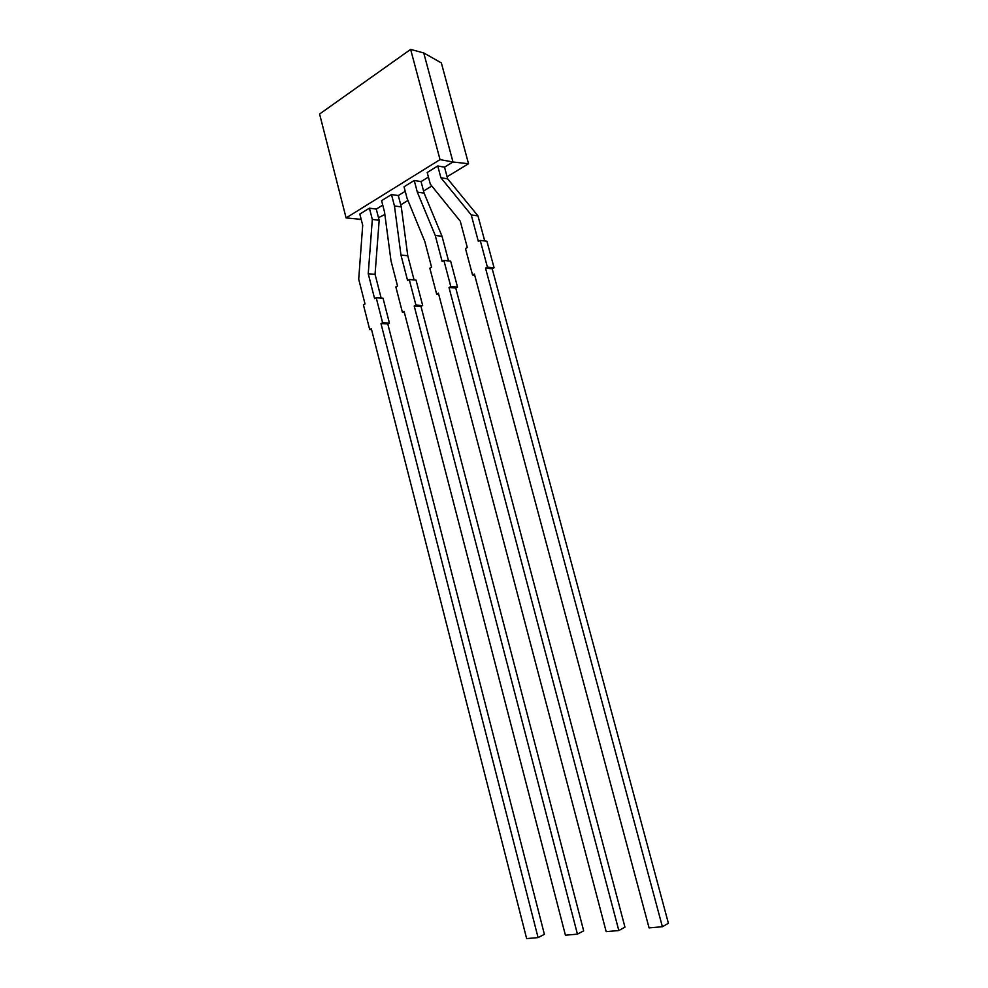 <?xml version="1.0" encoding="UTF-8"?>
<svg xmlns="http://www.w3.org/2000/svg" width="988" height="988" viewBox="0 0 988 988"><rect width="100%" height="100%" fill="white"/><g stroke="black" fill="none" stroke-linecap="round" stroke-linejoin="round"><path stroke-width="1.48" d="M437.746 165.972L440.883 177.729L471.251 214.927L478.365 241.455L480.23 240.43L487.405 267.143L485.528 268.131L662.38 926.732L649.067 927.893L474.388 274.047L472.548 275.022L465.484 248.556L467.312 247.543L460.272 221.201L430.311 184.163L427.211 172.48L437.746 165.972L444.538 167.182L447.663 178.865L477.97 215.866L484.725 240.961M440.031 159.611L410.638 49.4L319.593 114.015L346.096 217.928L440.031 159.611L452.986 161.995L444.538 167.182M346.096 217.928L361.188 219.373M360.953 218.484L359.187 219.558M369.413 208.159L372.315 219.422L368.24 273.762L374.6 298.623L376.206 297.746L382.615 322.767L380.998 323.632L538.077 937.6L526.641 938.6L371.327 328.757L369.722 329.609L363.411 304.798L365.004 303.921L358.706 279.209L362.707 225.276L359.83 214.075L369.413 208.159L376.267 209.086L379.17 220.287L375.057 274.331L381.146 298.055M382.751 205.109L376.267 209.086M391.483 194.537L394.459 205.961L400.967 255.065L407.575 280.469L409.254 279.53L415.911 305.094L414.207 305.996L577.437 934.154L565.42 935.204L404.08 311.368L402.4 312.257L395.855 286.915L397.522 286.001L390.989 260.77L384.53 212L381.59 200.65L391.483 194.537L398.312 195.55L401.289 206.912L407.772 255.744L414.071 279.913M405.228 191.314L398.312 195.55M414.244 180.483L417.294 192.067L435.263 235.477L442.118 261.425L443.896 260.449L450.8 286.569L449.009 287.52L618.821 930.535L606.187 931.647L438.4 293.152L436.647 294.091L429.842 268.193L431.583 267.229L424.803 241.455L407.056 198.304L404.043 186.781L414.244 180.483L421.061 181.594L424.111 193.117L442.031 236.28L448.552 260.906M428.421 177.062L421.061 181.594M410.638 49.4L423.753 52.944L441.352 62.923L468.534 163.736L447.095 176.741M431.805 186.003L423.556 191.017M407.945 200.465L400.745 204.837M384.863 214.47L378.49 217.693M468.534 163.736L452.986 161.995L423.753 52.944M394.459 205.961L401.289 206.912M402.4 312.257L404.339 312.369M577.437 934.154L583.673 930.844L420.974 306.391L414.207 305.996M415.911 305.094L422.666 305.502L420.974 306.391M409.254 279.53L416.034 280.073L422.666 305.502M400.967 255.065L407.772 255.744M372.315 219.422L379.17 220.287M369.722 329.609L371.562 329.671M538.077 937.6L544.4 934.339L387.79 323.916L380.998 323.632M382.615 322.767L389.408 323.064L387.79 323.916M376.206 297.746L383.023 298.178L389.408 323.064M368.24 273.762L375.057 274.331M436.647 294.091L438.684 294.226M618.821 930.535L624.959 927.164L455.74 288.027L449.009 287.52M450.8 286.569L457.518 287.088L455.74 288.027M443.896 260.449L450.639 261.116L457.518 287.088M435.263 235.477L442.031 236.28M417.294 192.067L424.111 193.117M472.548 275.022L474.697 275.22M662.38 926.732L668.407 923.286L492.209 268.773L485.528 268.131M487.405 267.143L494.074 267.785L492.209 268.773M480.23 240.43L486.923 241.233L494.074 267.785M471.251 214.927L477.97 215.866M440.883 177.729L447.663 178.865"/></g></svg>
